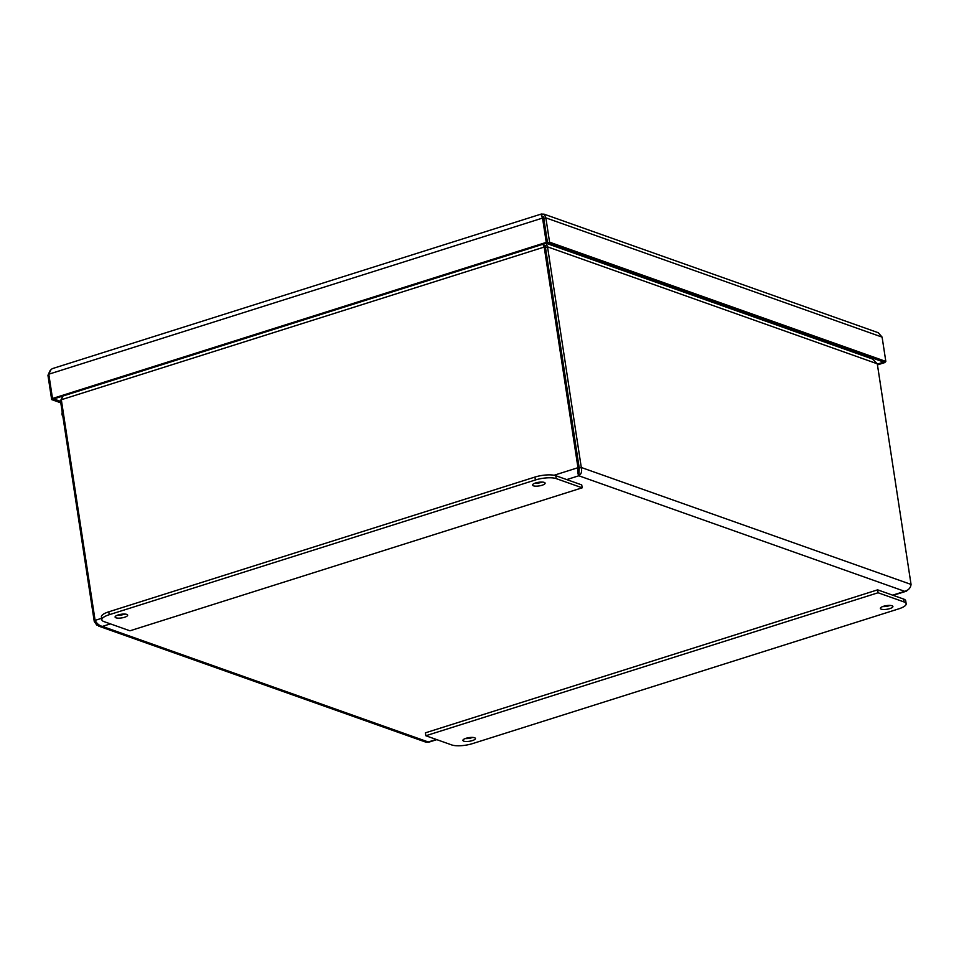 <?xml version="1.0" encoding="UTF-8"?>
<svg xmlns="http://www.w3.org/2000/svg" width="959" height="959" viewBox="0 0 959 959"><rect width="100%" height="100%" fill="white"/><g stroke="black" fill="none" stroke-linecap="round" stroke-linejoin="round"><path stroke-width="1.44" d="M543.873 214.085L878.288 332.725L882.1 337.112L885.828 361.411L549.579 242.171L545.863 217.861L544.256 214.265L541.272 214.049L52.625 368.544L51.127 369.407L48.789 374.202L52.505 398.5L60.573 401.377M877.341 364.108L883.766 362.07L547.529 242.819L549.579 242.171M50 370.773L47.95 375.293L51.666 399.591L547.481 242.819L543.765 218.52L541.919 216.602C543.285 215.967 543.921 216.602 543.801 218.508L547.529 242.819M543.801 218.508L545.863 217.861L882.1 337.112M541.775 215.607L541.571 214.313C540.78 213.641 541.104 214.9 542.542 218.077L546.258 242.387L52.505 398.5M542.195 216.434L543.07 216.362M877.461 364.888L884.989 362.514L883.766 362.07L885.828 361.411M884.989 362.514L884.869 361.723M48.909 374.993L47.95 375.293M51.666 399.591L60.801 402.84M543.765 218.52L542.542 218.077L48.789 374.202M547.481 242.819L546.258 242.387M117.394 615.222A6.341 1.834 171.3 0 0 124.898 614.072M115.979 617.812A6.341 1.834 -8.7 0 1 115.092 617.057A6.341 1.834 -8.7 0 1 121.086 614.287A6.341 1.834 -8.7 0 1 127.643 615.139A6.341 1.834 -8.7 0 1 123.172 617.632A6.341 1.834 -8.7 0 1 115.979 617.812M534.858 483.228A6.341 1.834 171.3 0 0 542.362 482.077M533.432 485.817A6.341 1.834 -8.7 0 1 532.557 485.074A6.341 1.834 -8.7 0 1 538.55 482.293A6.341 1.834 -8.7 0 1 545.108 483.156A6.341 1.834 -8.7 0 1 540.636 485.638A6.341 1.834 -8.7 0 1 533.432 485.817M581.729 484.906L555.776 475.7A15.356 4.435 171.3 0 0 534.942 477.067L108.787 611.806A15.356 4.435 171.3 0 0 101.402 616.889L101.846 619.802A15.356 4.435 -8.7 0 1 109.23 614.719L535.386 479.979A15.356 4.435 -8.7 0 1 556.22 478.613L582.185 487.819L581.729 484.906M582.185 487.819L129.933 630.806L103.98 621.6A15.356 4.435 -8.7 0 1 101.846 619.802M882.664 606.579A6.341 1.834 171.3 0 0 890.168 605.429M892.026 605.752A6.341 1.834 -8.7 0 1 892.913 606.496A6.341 1.834 -8.7 0 1 886.919 609.265A6.341 1.834 -8.7 0 1 880.362 608.414A6.341 1.834 -8.7 0 1 884.833 605.932A6.341 1.834 -8.7 0 1 892.026 605.752M465.199 738.574A6.341 1.834 171.3 0 0 472.703 737.423M474.573 737.747A6.341 1.834 -8.7 0 1 475.448 738.49A6.341 1.834 -8.7 0 1 469.454 741.259A6.341 1.834 -8.7 0 1 462.909 740.408A6.341 1.834 -8.7 0 1 467.381 737.927A6.341 1.834 -8.7 0 1 474.573 737.747M451.785 744.951L425.832 735.745L425.388 732.844L877.629 589.845L903.594 599.051A15.356 4.435 171.3 0 1 905.716 600.849L906.171 603.762A15.356 4.435 -8.7 0 1 898.775 608.845L472.619 743.585A15.356 4.435 -8.7 0 1 451.785 744.951M425.832 735.745L878.072 592.758L904.037 601.952A15.356 4.435 -8.7 0 1 906.171 603.762M878.072 592.758L877.629 589.845M62.862 416.35A4.1 3.452 109.5 0 1 62.251 412.298M857.622 353.739L857.466 352.732M542.518 243.514L544.209 247.062L577.977 467.704C577.642 471.708 577.917 474.393 578.816 475.772L579.236 468.136L581.298 467.489L547.529 246.847L545.479 247.494C545.731 245.624 545.251 245.036 544.029 245.732L543.885 245.912M545.012 245.444L544.029 245.732L543.765 243.994M62.587 396.582L60.489 400.838L94.258 621.48L96.811 625.1L102.409 626.407C99.352 625.7 96.907 623.698 95.097 620.377L61.328 399.735L62.958 396.019M578.565 474.118L579.2 468.136L545.443 247.494L544.209 247.062L61.328 399.735M545.443 247.494L542.494 243.622M61.448 400.526L60.489 400.838M712.177 302.157L872.546 359.038L877.281 363.785L547.529 246.847L546.055 243.274M877.281 363.785L911.05 584.427C910.63 587.891 908.521 590.205 904.709 591.343L906.375 591.176L908.988 588.958M579.236 468.136L545.479 247.494M579.2 468.136L577.977 467.704L554.086 475.256M428.601 742.23L426 742.194L98.717 626.131M95.504 621.084L94.258 621.48M892.625 595.167L904.709 591.343L578.816 475.772C581.346 474.166 582.161 471.408 581.298 467.489L911.05 584.427M709.936 301.366L712.405 302.301M543.789 217.261L542.41 216.77M556.22 478.613L555.776 475.7M535.386 479.979L534.942 477.067M109.23 614.719L108.787 611.806M904.037 601.952L903.594 599.051M545.587 246.283L544.029 245.732M95.097 620.377L101.618 618.315M578.816 475.772L566.733 479.596M110.393 623.877L102.409 626.407L428.301 741.978L436.285 739.449M542.554 216.974L541.823 215.967M709.348 301.15L546.091 243.262M428.601 742.242L436.813 739.641M893.153 595.347L906.375 591.176"/></g></svg>
